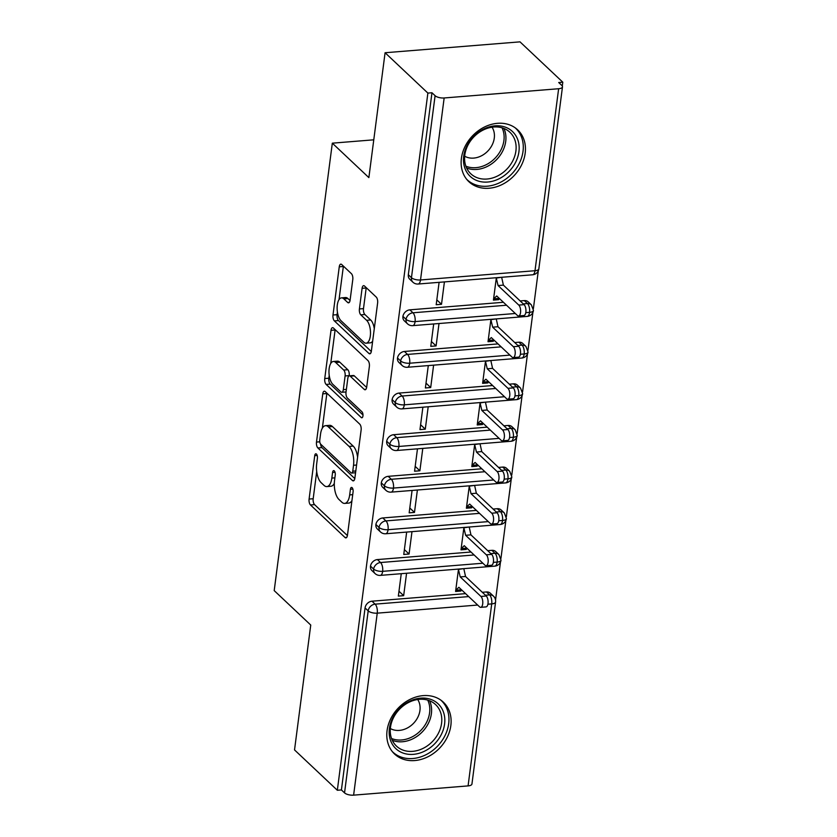 <?xml version="1.0" encoding="UTF-8"?>
<svg xmlns="http://www.w3.org/2000/svg" width="837" height="837" viewBox="0 0 837 837"><rect width="100%" height="100%" fill="white"/><g stroke="black" fill="none" stroke-linecap="round" stroke-linejoin="round"><path stroke-width="1.26" d="M316.438 454.062A3.139 1.371 -94.6 0 0 315.821 453.79A3.139 1.371 -94.6 0 0 314.733 455.652L309.094 499.061A4.478 1.967 -94.6 0 0 310.475 504.952L345.011 537.5A4.478 1.967 -94.6 0 0 345.901 537.888A4.478 1.967 -94.6 0 0 347.46 535.23L353.088 491.821A3.139 1.371 -94.6 0 0 352.126 487.689A3.139 1.371 -94.6 0 0 351.498 487.427A3.139 1.371 -94.6 0 0 350.41 489.289L349.678 494.908A14.334 6.288 -94.6 0 1 344.698 503.403A14.334 6.288 -94.6 0 1 341.841 502.19L338.964 499.48A14.334 6.288 -94.6 0 1 334.528 480.616L335.25 474.997A3.139 1.371 -94.6 0 0 334.287 470.875A3.139 1.371 -94.6 0 0 333.66 470.614A3.139 1.371 -94.6 0 0 332.571 472.466L331.839 478.084A14.334 6.288 -94.6 0 1 326.859 486.59A14.334 6.288 -94.6 0 1 324.003 485.376L321.126 482.667A14.334 6.288 -94.6 0 1 316.689 463.803L317.411 458.184A3.139 1.371 -94.6 0 0 316.438 454.062M525.176 153.213A35.593 28.782 -46.7 0 1 502.441 184.37A35.593 28.782 -46.7 0 1 468.866 181.681A35.593 28.782 -46.7 0 1 461.396 158.36A35.593 28.782 -46.7 0 1 484.121 127.193A35.593 28.782 -46.7 0 1 517.705 129.881A35.593 28.782 -46.7 0 1 525.176 153.213M450.85 725.522A35.593 28.782 -46.7 0 1 428.115 756.679A35.593 28.782 -46.7 0 1 394.541 754.001A35.593 28.782 -46.7 0 1 387.06 730.67A35.593 28.782 -46.7 0 1 409.795 699.502A35.593 28.782 -46.7 0 1 443.369 702.191A35.593 28.782 -46.7 0 1 450.85 725.522M352.785 279.548A4.478 1.967 -94.6 0 0 351.394 273.657L341.705 264.523A4.478 1.967 -94.6 0 0 340.816 264.147A4.478 1.967 -94.6 0 0 339.257 266.804L333 315.005A4.478 1.967 -94.6 0 0 334.382 320.906L368.908 353.455A4.478 1.967 -94.6 0 0 369.797 353.831A4.478 1.967 -94.6 0 0 371.356 351.174L377.623 302.963A4.478 1.967 -94.6 0 0 376.231 297.072L364.534 286.045A4.478 1.967 -94.6 0 0 363.645 285.658A4.478 1.967 -94.6 0 0 362.086 288.315L359.408 308.947A4.478 1.967 -94.6 0 0 360.789 314.838L366.596 320.309A11.98 5.252 -94.6 0 1 370.498 333.503A11.98 5.252 -94.6 0 1 366.135 343.18A11.98 5.252 -94.6 0 1 363.76 342.166L341.025 320.749A11.98 5.252 -94.6 0 1 337.123 307.545A11.98 5.252 -94.6 0 1 341.475 297.867A11.98 5.252 -94.6 0 1 343.861 298.882L347.648 302.46A4.478 1.967 -94.6 0 0 348.548 302.837A4.478 1.967 -94.6 0 0 350.096 300.18L352.785 279.548M337.332 790.264L427.874 93.085L385.083 52.741L368.866 177.611L332.32 143.169L274.201 590.608L310.747 625.051L294.53 749.921L337.332 790.264L341.412 789.94L344.541 792.88L368.186 610.884L365.058 607.944L341.412 789.94M325.206 391.58A4.478 1.967 -94.6 0 0 324.317 391.203A4.478 1.967 -94.6 0 0 322.758 393.861L316.491 442.072A4.478 1.967 -94.6 0 0 317.882 447.962L352.408 480.511A4.478 1.967 -94.6 0 0 353.298 480.888A4.478 1.967 -94.6 0 0 354.857 478.23L361.124 430.019A4.478 1.967 -94.6 0 0 359.732 424.129L325.206 391.58M324.746 378.544L331.002 330.333A4.478 1.967 -94.6 0 1 332.561 327.675A4.478 1.967 -94.6 0 1 333.45 328.052L367.987 360.601A4.478 1.967 -94.6 0 1 369.368 366.491L366.69 387.123A4.478 1.967 -94.6 0 1 365.131 389.78A4.478 1.967 -94.6 0 1 364.241 389.404L350.243 376.2A4.478 1.967 -94.6 0 0 349.343 375.823A4.478 1.967 -94.6 0 0 347.794 378.481L346.016 392.166A4.478 1.967 -94.6 0 0 347.397 398.056L361.982 411.804A3.139 1.371 -94.6 0 1 362.996 415.257A3.139 1.371 -94.6 0 1 361.856 417.789A3.139 1.371 -94.6 0 1 361.239 417.527L326.137 384.434A4.478 1.967 -94.6 0 1 324.746 378.544L328.836 378.209L329.213 375.311M373.773 139.821L332.32 143.169M468.082 785.901L491.717 603.906A6.842 2.689 -172.6 0 0 495.577 602.033L471.942 784.028A6.842 2.689 -172.6 0 1 468.082 785.901L353.612 795.15A6.842 2.689 -172.6 0 1 344.541 792.88M427.874 93.085L431.965 92.761L435.094 95.7A6.842 2.689 7.4 0 0 444.154 97.971L558.635 88.732A6.842 2.689 7.4 0 0 562.485 86.849A6.842 2.689 7.4 0 0 561.836 85.468L558.708 82.518L562.799 82.193L562.297 86.033M385.083 52.741L519.997 41.85L562.799 82.193M538.306 270.78L533.389 308.644M532.897 312.4L527.98 350.264M527.488 354.02L522.57 391.894M522.089 395.65L517.161 433.514M516.68 437.27L511.763 475.134M511.271 478.89L506.354 516.764M505.872 520.509L500.944 558.384M500.463 562.14L495.546 600.014M458.498 569.066L455.59 591.466L460.905 591.037L459.701 589.897M398.977 591.246L403.664 595.662L398.349 596.09L401.258 573.69M403.664 595.662L406.573 573.261M460.905 591.037L461.281 589.593M461.072 589.792L455.757 590.221L458.875 587.312L479.58 606.846A5.702 2.501 -94.6 0 0 480.72 607.327A5.702 2.501 -94.6 0 0 482.792 602.713A5.702 2.501 -94.6 0 0 480.94 596.436L486.255 596.007L465.539 576.484L463.813 568.637M431.965 92.761L408.33 274.756L411.459 277.696L435.094 95.7M444.154 97.971L420.519 279.966A6.842 2.689 7.4 0 1 411.459 277.696A6.842 5.535 -46.7 0 0 412.892 282.184L409.764 279.234A6.842 5.535 -46.7 0 1 408.33 274.756M365.058 607.944A6.842 5.535 -46.7 0 1 371.994 601.196L465.581 593.642M482.311 592.293L486.475 591.958A6.842 5.535 -46.7 0 1 490.356 593.224L493.485 596.164A6.842 5.535 133.3 0 0 489.603 594.908L486.475 591.958M402.921 316.376L406.05 319.326A6.842 5.535 -46.7 0 0 407.483 323.804L404.355 320.864A6.842 5.535 -46.7 0 1 402.921 316.376A6.842 5.535 -46.7 0 1 409.837 309.847L503.424 302.283M520.154 300.933L524.318 300.598A6.842 5.535 -46.7 0 1 528.199 301.864L531.328 304.804A6.842 5.535 133.3 0 0 527.446 303.549L524.318 300.598M496.341 277.717L493.432 300.106L498.747 299.677L499.124 298.234M498.904 298.432L493.589 298.861L496.707 295.963L517.423 315.486A5.702 2.501 -94.6 0 0 518.563 315.967A5.702 2.501 -94.6 0 0 520.635 311.364A5.702 2.501 -94.6 0 0 518.773 305.076L524.088 304.647L503.382 285.124L501.656 277.288M439.101 282.331L436.192 304.731L441.507 304.302L444.416 281.902M397.512 357.995L400.641 360.946A6.842 5.535 -46.7 0 0 402.084 365.434L398.956 362.484A6.842 5.535 -46.7 0 1 397.512 357.995A6.842 5.535 -46.7 0 1 404.428 351.467L498.015 343.913M514.745 342.553L518.909 342.218A6.842 5.535 -46.7 0 1 522.801 343.484L525.929 346.434A6.842 5.535 133.3 0 0 522.037 345.168L518.909 342.218M490.932 319.336L488.023 341.726L493.338 341.297L493.715 339.853M493.506 340.052L488.191 340.481L491.309 337.583L512.024 357.106A5.702 2.501 -94.6 0 0 513.154 357.587A5.702 2.501 -94.6 0 0 515.226 352.984A5.702 2.501 -94.6 0 0 513.374 346.706L518.689 346.267L497.973 326.744L496.247 318.907M433.692 323.961L430.783 346.351L436.098 345.922L439.006 323.532M392.114 399.615L395.242 402.566A6.842 5.535 -46.7 0 0 396.675 407.054L393.547 404.104A6.842 5.535 -46.7 0 1 392.114 399.615A6.842 5.535 -46.7 0 1 399.019 393.087L492.616 385.533M509.335 384.183L513.51 383.848A6.842 5.535 -46.7 0 1 517.392 385.104L520.52 388.054A6.842 5.535 133.3 0 0 516.638 386.788L513.51 383.848M485.523 360.956L482.614 383.356L487.929 382.927L488.306 381.473M488.097 381.672L482.782 382.101L485.899 379.203L506.615 398.726A5.702 2.501 -94.6 0 0 507.745 399.218A5.702 2.501 -94.6 0 0 509.827 394.604A5.702 2.501 -94.6 0 0 507.965 388.326L513.28 387.897L492.564 368.364L490.838 360.527M428.293 365.581L425.384 387.97L430.699 387.541L433.608 365.152M386.704 441.245L389.833 444.185A6.842 5.535 -46.7 0 0 391.266 448.674L388.138 445.723A6.842 5.535 -46.7 0 1 386.704 441.245A6.842 5.535 -46.7 0 1 393.62 434.706L487.207 427.152M503.937 425.803L508.101 425.468A6.842 5.535 -46.7 0 1 511.982 426.724L515.111 429.674A6.842 5.535 133.3 0 0 511.229 428.418L508.101 425.468M480.124 402.576L477.216 424.976L482.53 424.547L482.907 423.093M482.687 423.292L477.372 423.731L480.49 420.823L501.206 440.356A5.702 2.501 -94.6 0 0 502.346 440.837A5.702 2.501 -94.6 0 0 504.418 436.223A5.702 2.501 -94.6 0 0 502.556 429.946L507.871 429.517L487.165 409.994L485.439 402.147M422.884 407.2L419.975 429.601L425.29 429.172L428.199 406.772M381.295 482.865L384.424 485.816A6.842 5.535 -46.7 0 0 385.867 490.294L382.739 487.354A6.842 5.535 -46.7 0 1 381.295 482.865A6.842 5.535 -46.7 0 1 388.211 476.337L481.798 468.772M498.528 467.423L502.692 467.088A6.842 5.535 -46.7 0 1 506.584 468.354L509.702 471.294A6.842 5.535 133.3 0 0 505.82 470.038L502.692 467.088M474.715 444.206L471.806 466.596L477.121 466.167L477.498 464.723M477.289 464.922L471.974 465.351L475.092 462.453L495.807 481.976A5.702 2.501 -94.6 0 0 496.937 482.457A5.702 2.501 -94.6 0 0 499.009 477.854A5.702 2.501 -94.6 0 0 497.157 471.566L502.472 471.137L481.756 451.614L480.03 443.777M417.475 448.82L414.566 471.221L419.881 470.792L422.79 448.391M375.897 524.485L379.025 527.436A6.842 5.535 -46.7 0 0 380.458 531.924L377.33 528.974A6.842 5.535 -46.7 0 1 375.897 524.485A6.842 5.535 -46.7 0 1 382.802 517.957L476.399 510.403M493.119 509.053L497.293 508.708A6.842 5.535 -46.7 0 1 501.175 509.974L504.303 512.924A6.842 5.535 133.3 0 0 500.421 511.658L497.293 508.708M469.306 485.826L466.397 508.216L471.712 507.787L472.089 506.343M471.88 506.542L466.565 506.971L469.683 504.073L490.398 523.596A5.702 2.501 -94.6 0 0 491.528 524.077A5.702 2.501 -94.6 0 0 493.6 519.474A5.702 2.501 -94.6 0 0 491.748 513.196L497.063 512.767L476.347 493.234L474.621 485.397M412.076 490.451L409.167 512.84L414.482 512.411L417.391 490.022M370.488 566.105L373.616 569.055A6.842 5.535 -46.7 0 0 375.049 573.544L371.921 570.593A6.842 5.535 -46.7 0 1 370.488 566.105A6.842 5.535 -46.7 0 1 377.403 559.576L470.99 552.022M487.72 550.673L491.884 550.338A6.842 5.535 -46.7 0 1 495.766 551.593L498.894 554.544A6.842 5.535 133.3 0 0 495.012 553.278L491.884 550.338M463.907 527.446L460.999 549.846L466.314 549.417L466.69 547.963M466.471 548.162L461.156 548.591L464.273 545.693L484.989 565.216A5.702 2.501 -94.6 0 0 486.13 565.707A5.702 2.501 -94.6 0 0 488.201 561.093A5.702 2.501 -94.6 0 0 486.339 554.816L491.654 554.387L470.938 534.864L469.222 527.017M406.667 532.07L403.758 554.46L409.073 554.031L411.982 531.641M493.349 562.391L497.157 562.077A6.842 2.689 7.4 0 0 501.007 560.194A6.842 2.689 7.4 0 0 501.018 560.162L498.894 554.544M377.403 559.576L380.532 562.527A6.842 5.535 -46.7 0 0 373.616 569.055A6.842 2.689 7.4 0 0 382.676 571.326L482.886 563.228M466.314 549.417L465.1 548.277M409.073 554.031L404.386 549.616M471.712 507.787L470.509 506.657M414.482 512.411L409.795 507.996M477.121 466.167L475.918 465.027M419.881 470.792L415.194 466.376M482.53 424.547L481.317 423.407M425.29 429.172L420.603 424.746M487.929 382.927L486.726 381.787M430.699 387.541L426.012 383.126M493.338 341.297L492.135 340.167M436.098 345.922L431.411 341.506M498.747 299.677L497.534 298.537M441.507 304.302L436.82 299.887M498.758 520.76L502.556 520.457A6.842 2.689 7.4 0 0 506.416 518.574A6.842 2.689 7.4 0 0 506.427 518.542L504.303 512.924M382.802 517.957L385.93 520.907A6.842 5.535 -46.7 0 0 379.025 527.436A6.842 2.689 7.4 0 0 388.086 529.706L488.285 521.608M504.156 479.141L507.965 478.837A6.842 2.689 7.4 0 0 511.825 476.954A6.842 2.689 7.4 0 0 511.825 476.912A6.842 6.842 0 0 1 505.59 482.897A6.842 3.003 -94.6 0 0 507.965 478.837A6.842 3.003 -94.6 0 0 505.82 470.038L501.656 470.373M388.211 476.337L391.339 479.277A6.842 5.535 -46.7 0 0 384.424 485.816A6.842 2.689 7.4 0 0 393.495 488.076L493.694 479.988M509.566 437.521L513.374 437.217A6.842 2.689 7.4 0 0 517.224 435.334A6.842 2.689 7.4 0 0 517.235 435.292L515.111 429.674M393.62 434.706L396.748 437.657A6.842 5.535 -46.7 0 0 389.833 444.185A6.842 2.689 7.4 0 0 398.893 446.456L499.103 438.368M514.975 395.901L518.783 395.587A6.842 2.689 7.4 0 0 522.633 393.704A6.842 2.689 7.4 0 0 522.644 393.672L520.52 388.054M399.019 393.087L402.147 396.037A6.842 5.535 -46.7 0 0 395.242 402.566A6.842 2.689 7.4 0 0 404.302 404.836L504.502 396.738M520.373 354.271L524.182 353.967A6.842 2.689 7.4 0 0 528.042 352.084A6.842 2.689 7.4 0 0 528.042 352.053A6.842 6.842 0 0 1 521.807 358.027A6.842 3.003 -94.6 0 0 524.182 353.967A6.842 3.003 -94.6 0 0 522.037 345.168L517.873 345.503M404.428 351.467L407.556 354.417A6.842 5.535 -46.7 0 0 400.641 360.946A6.842 2.689 7.4 0 0 409.712 363.216L509.911 355.118M525.782 312.651L529.591 312.347A6.842 2.689 7.4 0 0 533.451 310.464A6.842 2.689 7.4 0 0 533.451 310.422L531.328 304.804M409.837 309.847L412.965 312.787A6.842 5.535 -46.7 0 0 406.05 319.326A6.842 2.689 7.4 0 0 415.11 321.586L515.32 313.498M326.859 486.59L330.939 486.255A14.334 6.288 -94.6 0 0 334.308 483.42M344.698 503.403L348.778 503.079A14.334 6.288 -94.6 0 0 351.958 500.589M316.71 471.545L313.184 498.737A4.478 1.967 -94.6 0 0 314.566 504.627L347.397 535.575M320.581 444.06A4.478 1.967 -94.6 0 0 321.973 447.638L354.804 478.586M326.901 393.181A4.478 1.967 -94.6 0 0 326.848 393.526L322.35 428.167M319.765 440.105A3.139 1.371 -94.6 0 0 320.738 444.238L351.038 472.8A3.139 1.371 -94.6 0 0 351.666 473.062A3.139 1.371 -94.6 0 0 352.754 471.21L353.528 465.278A14.334 6.288 -94.6 0 0 349.081 446.424L328.366 426.891A14.334 6.288 -94.6 0 0 325.52 425.677A14.334 6.288 -94.6 0 0 320.529 434.183L319.765 440.105M357.587 457.211A14.334 6.288 -94.6 0 0 353.172 446.09L349.081 446.424M325.52 425.677L329.6 425.353A14.334 6.288 -94.6 0 1 332.456 426.567L353.172 446.09M330.751 363.436L335.093 329.998L331.002 330.333M366.637 387.479L354.323 375.876A4.478 1.967 -94.6 0 0 353.434 375.489L349.343 375.823M362.996 415.006L330.217 384.099L326.137 384.434M335.71 362.505A11.98 5.252 -94.6 0 0 333.325 361.49A11.98 5.252 -94.6 0 0 328.972 371.168A11.98 5.252 -94.6 0 0 332.864 384.361L340.879 391.915A4.478 1.967 -94.6 0 0 341.768 392.291A4.478 1.967 -94.6 0 0 343.327 389.634L345.106 375.949A4.478 1.967 -94.6 0 0 343.714 370.059L335.71 362.505L339.801 362.18A11.98 5.252 -94.6 0 0 337.416 361.165L333.325 361.49M341.768 392.291L345.859 391.967A4.478 1.967 -94.6 0 0 346.047 391.925M339.801 362.18L347.805 369.724A4.478 1.967 -94.6 0 1 349.196 375.614L349.165 375.855M328.836 378.209A4.478 1.967 -94.6 0 0 330.217 384.099M341.475 297.867L345.566 297.543A11.98 5.252 -94.6 0 1 347.951 298.558L350.044 300.535M366.135 343.18L370.226 342.856A11.98 5.252 -94.6 0 0 372.664 341.119M374.285 328.638A11.98 5.252 -94.6 0 0 370.686 319.985L366.596 320.309M366.229 287.635A4.478 1.967 -94.6 0 0 366.177 287.991L363.488 308.623A4.478 1.967 -94.6 0 0 364.88 314.513L370.686 319.985M337.426 312.086L337.081 314.681A4.478 1.967 -94.6 0 0 338.472 320.571L371.304 351.519M343.4 266.124A4.478 1.967 -94.6 0 0 343.348 266.469L339.037 299.604M486.255 596.007A5.702 2.501 85.4 0 1 488.107 602.284A5.702 2.501 85.4 0 1 486.035 606.898L480.72 607.327M480.94 596.436L460.224 576.913L458.456 569.401L463.447 568.668M465.539 576.484L460.224 576.913M491.654 554.387A5.702 2.501 85.4 0 1 493.516 560.664A5.702 2.501 85.4 0 1 491.445 565.278L486.13 565.707M486.339 554.816L465.623 535.293L463.865 527.781L468.856 527.048M470.938 534.864L465.623 535.293M497.063 512.767A5.702 2.501 85.4 0 1 498.915 519.045A5.702 2.501 85.4 0 1 496.843 523.648L491.528 524.077M491.748 513.196L471.032 493.663L469.264 486.161L474.255 485.429M476.347 493.234L471.032 493.663M502.472 471.137A5.702 2.501 85.4 0 1 504.324 477.425A5.702 2.501 85.4 0 1 502.252 482.028L496.937 482.457M497.157 471.566L476.441 452.043L474.673 444.541L479.664 443.798M481.756 451.614L476.441 452.043M507.871 429.517A5.702 2.501 85.4 0 1 509.733 435.795A5.702 2.501 85.4 0 1 507.661 440.408L502.346 440.837M502.556 429.946L481.84 410.423L480.082 402.911L485.073 402.178M487.165 409.994L481.84 410.423M444.593 724.026A30.802 24.901 -46.7 0 1 413.352 754.346A30.802 24.901 -46.7 0 1 389.404 728.483A30.802 24.901 -46.7 0 1 420.645 698.152A30.802 24.901 -46.7 0 1 444.593 724.026M390.471 727.395A28.521 23.059 133.3 0 0 396.456 746.091A28.521 23.059 133.3 0 0 423.365 748.236A28.521 23.059 133.3 0 0 441.58 723.273A28.521 23.059 133.3 0 0 435.585 704.576A28.521 23.059 133.3 0 0 408.686 702.421A28.521 23.059 133.3 0 0 390.471 727.395M390.345 728.525A20.308 16.416 133.3 0 0 408.634 727.269A20.308 16.416 133.3 0 0 419.954 710.414A20.308 16.416 133.3 0 0 417.705 699.512M392.291 751.553A35.363 28.594 133.3 0 0 392.741 751.992A35.363 28.594 133.3 0 0 426.106 754.66A35.363 28.594 133.3 0 0 448.684 723.691A35.363 28.594 133.3 0 0 441.256 700.517A35.363 28.594 133.3 0 0 440.796 700.088M518.93 151.717A30.802 24.901 -46.7 0 1 487.678 182.037A30.802 24.901 -46.7 0 1 463.729 156.174A30.802 24.901 -46.7 0 1 494.981 125.843A30.802 24.901 -46.7 0 1 518.93 151.717M464.797 155.086A28.521 23.059 133.3 0 0 470.792 173.772A28.521 23.059 133.3 0 0 497.691 175.927A28.521 23.059 133.3 0 0 515.906 150.953A28.521 23.059 133.3 0 0 509.921 132.267A28.521 23.059 133.3 0 0 483.012 130.112A28.521 23.059 133.3 0 0 464.797 155.086M464.681 156.216A20.308 16.416 133.3 0 0 482.97 154.96A20.308 16.416 133.3 0 0 494.28 138.105A20.308 16.416 133.3 0 0 492.03 127.203M466.617 179.244A35.363 28.594 133.3 0 0 467.067 179.683A35.363 28.594 133.3 0 0 500.432 182.351A35.363 28.594 133.3 0 0 523.02 151.382A35.363 28.594 133.3 0 0 515.592 128.207A35.363 28.594 133.3 0 0 515.132 127.779M513.28 387.897A5.702 2.501 85.4 0 1 515.142 394.175A5.702 2.501 85.4 0 1 513.06 398.778L507.745 399.218M507.965 388.326L487.249 368.793L485.481 361.291L490.472 360.559M492.564 368.364L487.249 368.793M518.689 346.267A5.702 2.501 85.4 0 1 520.541 352.555A5.702 2.501 85.4 0 1 518.469 357.158L513.154 357.587M513.374 346.706L492.658 327.173L490.89 319.671L495.881 318.939M497.973 326.744L492.658 327.173M524.088 304.647A5.702 2.501 85.4 0 1 525.95 310.935A5.702 2.501 85.4 0 1 523.878 315.539L518.563 315.967M518.773 305.076L498.067 285.553L496.299 278.051L501.29 277.309M503.382 285.124L498.067 285.553M317.192 455.454L314.733 455.652M352.869 489.09L350.41 489.289M335.03 472.267L332.571 472.466M485.439 595.243L489.603 594.908A6.842 3.003 -94.6 0 1 491.717 603.906L487.898 604.22M477.676 605.046L377.246 613.155L353.612 795.15M371.994 601.196L375.122 604.147A6.842 3.003 -94.6 0 1 377.246 613.155A6.842 2.689 -172.6 0 1 368.186 610.884A6.842 5.535 -46.7 0 1 375.122 604.147L468.71 596.593M532.614 274.787A6.842 6.842 0 0 0 538.85 268.844A6.842 2.689 7.4 0 1 535 270.717A6.842 3.003 -94.6 0 1 532.614 274.787L418.134 284.025A6.842 3.003 -94.6 0 0 420.519 279.966L535 270.717L558.635 88.732M501.007 560.194A6.842 6.842 0 0 1 494.772 566.136A6.842 3.003 -94.6 0 0 497.157 562.077A6.842 3.003 -94.6 0 0 495.012 553.288L495.012 553.278M494.772 566.136L380.301 575.385A6.842 3.003 -94.6 0 0 382.676 571.326A6.842 3.003 -94.6 0 0 380.532 562.527L474.119 554.973M490.848 553.623L495.012 553.288M385.93 520.907L479.528 513.353M496.247 511.993L500.411 511.658A6.842 3.003 -94.6 0 1 502.556 520.457A6.842 3.003 -94.6 0 1 500.181 524.517A6.842 6.842 0 0 0 506.416 518.574M505.59 482.897L391.109 492.135A6.842 3.003 -94.6 0 0 393.495 488.076A6.842 3.003 -94.6 0 0 391.339 479.287L484.926 471.723M507.065 428.753L511.229 428.418A6.842 3.003 -94.6 0 1 513.374 437.217A6.842 3.003 -94.6 0 1 510.988 441.277L396.518 450.515A6.842 3.003 -94.6 0 0 398.893 446.456A6.842 3.003 -94.6 0 0 396.748 437.657L490.336 430.103M402.147 396.037L495.745 388.483M512.474 387.133L516.628 386.788A6.842 3.003 -94.6 0 1 518.783 395.587A6.842 3.003 -94.6 0 1 516.398 399.647A6.842 6.842 0 0 0 522.633 393.704M521.807 358.027L407.326 367.276A6.842 3.003 -94.6 0 0 409.712 363.216A6.842 3.003 -94.6 0 0 407.556 354.417L501.143 346.853M523.282 303.883L527.446 303.549A6.842 3.003 -94.6 0 1 529.591 312.347A6.842 3.003 -94.6 0 1 527.205 316.407L412.735 325.645A6.842 3.003 -94.6 0 0 415.11 321.586A6.842 3.003 -94.6 0 0 412.965 312.787L506.552 305.233M500.181 524.517L385.7 533.765A6.842 3.003 -94.6 0 0 388.086 529.706A6.842 3.003 -94.6 0 0 385.941 520.907M516.398 399.647L401.917 408.895A6.842 3.003 -94.6 0 0 404.302 404.836A6.842 3.003 -94.6 0 0 402.158 396.037M334.884 477.843L331.839 478.084M352.722 494.657L349.678 494.908M346.717 537.364L345.011 537.5M314.566 504.627L310.475 504.952M313.184 498.737L309.094 499.061M354.114 480.375L352.408 480.511M321.973 447.638L317.882 447.962M319.765 441.81L316.491 442.072M326.848 393.526L322.758 393.861M355.798 470.959L352.754 471.21M356.572 465.037L353.528 465.278M332.456 426.567L328.366 426.891M365.947 389.268L364.241 389.404M354.323 375.876L350.243 376.2M362.431 417.422L361.239 417.527M346.372 389.393L343.327 389.634M349.196 375.614L345.106 375.949M347.805 369.724L343.714 370.059M349.364 302.314L347.648 302.46M347.951 298.558L343.861 298.882M364.88 314.513L360.789 314.838M363.488 308.623L359.408 308.947M366.177 287.991L362.086 288.315M370.624 353.308L368.908 353.455M338.472 320.571L334.382 320.906M337.081 314.681L333 315.005M343.348 266.469L339.257 266.804M429.58 700.757A28.521 23.059 -46.7 0 1 431.39 713.668A28.521 23.059 -46.7 0 1 392.291 740.306M391.549 738.496A27.59 22.306 133.3 0 0 429.59 712.831A27.59 22.306 133.3 0 0 427.728 700.119M503.905 128.448A28.521 23.059 -46.7 0 1 505.726 141.359A28.521 23.059 -46.7 0 1 466.617 167.996M465.874 166.186A27.59 22.306 133.3 0 0 503.916 140.511A27.59 22.306 133.3 0 0 502.054 127.81M538.85 268.844L562.485 86.849M375.049 573.544A6.842 6.842 0 0 0 380.301 575.385M495.577 602.033A6.842 6.842 0 0 0 493.485 596.164M380.458 531.924A6.842 6.842 0 0 0 385.7 533.765M385.867 490.294A6.842 6.842 0 0 0 391.109 492.135M510.988 441.277A6.842 6.842 0 0 0 517.224 435.334M391.266 448.674A6.842 6.842 0 0 0 396.518 450.515M509.702 471.294L511.825 476.912M396.675 407.054A6.842 6.842 0 0 0 401.917 408.895M402.084 365.434A6.842 6.842 0 0 0 407.326 367.276M527.205 316.407A6.842 6.842 0 0 0 533.451 310.464M407.483 323.804A6.842 6.842 0 0 0 412.735 325.645M525.929 346.434L528.042 352.053M412.892 282.184A6.842 6.842 0 0 0 418.134 284.025M355.568 472.748L351.666 473.062"/></g></svg>
